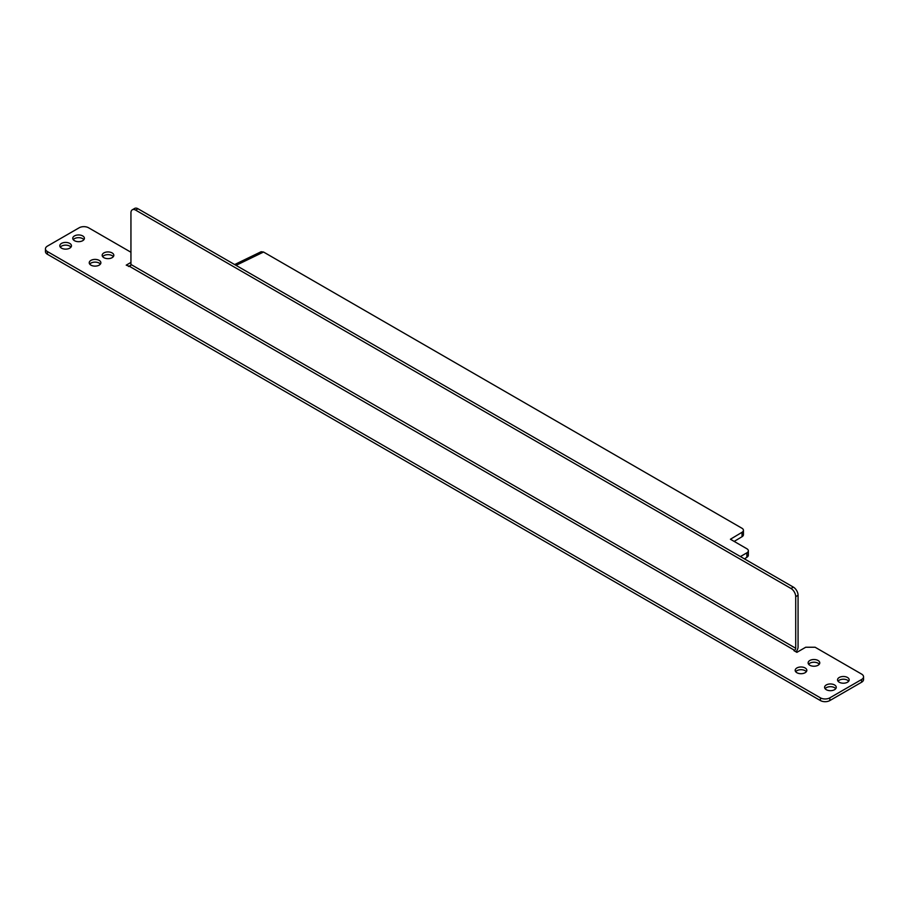 <?xml version="1.0" encoding="UTF-8"?>
<svg xmlns="http://www.w3.org/2000/svg" width="909" height="909" viewBox="0 0 909 909"><rect width="100%" height="100%" fill="white"/><g stroke="black" fill="none" stroke-linecap="round" stroke-linejoin="round"><path stroke-width="1.36" d="M130.941 252.236L88.582 227.784A6.658 3.841 0 0 0 79.163 227.784L47.404 246.123A6.658 3.841 0 0 0 45.45 248.839A6.658 3.841 0 0 0 47.404 251.554L820.418 697.851A6.658 3.841 0 0 0 829.837 697.851L861.596 679.512A6.658 3.841 0 0 0 863.55 676.796A6.658 3.841 0 0 0 861.596 674.08L815.123 647.242L805.715 647.242L796.886 652.344L793.943 650.639L794.534 650.299A1.659 0.966 -60 0 0 795.716 648.265L795.716 596.634A6.658 3.841 -120 0 0 791 588.487L135.646 210.115A6.658 3.841 -120 0 0 132.316 209.786A6.658 3.841 -120 0 0 130.941 212.831L130.941 264.462L795.716 648.265M45.45 248.839L45.45 251.554A6.658 3.841 180 0 0 47.404 254.27L820.418 700.566A6.658 3.841 180 0 0 829.837 700.566L861.596 682.227A6.658 3.841 180 0 0 863.55 679.512L863.55 676.796M130.941 264.462A1.659 0.966 120 0 1 129.76 266.496L126.226 265.144L130.941 262.428M112.114 252.918A5.829 3.363 180 0 1 113.818 255.293A5.829 3.363 180 0 1 110.228 258.395A5.829 3.363 180 0 1 103.876 257.667A5.829 3.363 180 0 1 102.172 255.293A5.829 3.363 180 0 1 105.762 252.179A5.829 3.363 180 0 1 112.114 252.918M69.754 243.407A5.829 3.363 180 0 1 71.459 245.782A5.829 3.363 180 0 1 67.868 248.884A5.829 3.363 180 0 1 61.517 248.157A5.829 3.363 180 0 1 59.812 245.782A5.829 3.363 180 0 1 63.403 242.669A5.829 3.363 180 0 1 69.754 243.407M82.696 235.931A5.829 3.363 180 0 1 84.401 238.306A5.829 3.363 180 0 1 80.81 241.419A5.829 3.363 180 0 1 74.458 240.68A5.829 3.363 180 0 1 72.754 238.306A5.829 3.363 180 0 1 76.356 235.204A5.829 3.363 180 0 1 82.696 235.931M834.542 684.943A5.829 3.363 180 0 1 836.246 687.329A5.829 3.363 180 0 1 832.644 690.431A5.829 3.363 180 0 1 826.304 689.704A5.829 3.363 180 0 1 824.599 687.329A5.829 3.363 180 0 1 828.19 684.216A5.829 3.363 180 0 1 834.542 684.943M847.483 677.478A5.829 3.363 180 0 1 849.188 679.852A5.829 3.363 180 0 1 845.597 682.954A5.829 3.363 180 0 1 839.246 682.227A5.829 3.363 180 0 1 837.541 679.852A5.829 3.363 180 0 1 841.132 676.75A5.829 3.363 180 0 1 847.483 677.478M805.124 667.967A5.829 3.363 180 0 1 806.828 670.342A5.829 3.363 180 0 1 803.238 673.444A5.829 3.363 180 0 1 796.886 672.717A5.829 3.363 180 0 1 795.182 670.342A5.829 3.363 180 0 1 798.772 667.24A5.829 3.363 180 0 1 805.124 667.967M818.066 660.491A5.829 3.363 180 0 1 819.77 662.866A5.829 3.363 180 0 1 816.18 665.979A5.829 3.363 180 0 1 809.828 665.252A5.829 3.363 180 0 1 808.124 662.866A5.829 3.363 180 0 1 811.714 659.764A5.829 3.363 180 0 1 818.066 660.491M99.172 260.383A5.829 3.363 180 0 1 100.876 262.758A5.829 3.363 180 0 1 97.286 265.871A5.829 3.363 180 0 1 90.934 265.144A5.829 3.363 180 0 1 89.23 262.758A5.829 3.363 180 0 1 92.82 259.656A5.829 3.363 180 0 1 99.172 260.383M100.376 264.121A5.829 3.363 0 0 0 99.172 263.099A5.829 3.363 0 0 0 89.73 264.121M130.782 265.235L128.589 266.496M113.318 256.645A5.829 3.363 0 0 0 112.114 255.634A5.829 3.363 0 0 0 102.672 256.645M70.959 247.134A5.829 3.363 0 0 0 69.754 246.123A5.829 3.363 0 0 0 60.312 247.134M83.901 239.669A5.829 3.363 0 0 0 82.696 238.647A5.829 3.363 0 0 0 73.254 239.669M835.746 688.681A5.829 3.363 0 0 0 834.542 687.67A5.829 3.363 0 0 0 825.099 688.681M848.688 681.216A5.829 3.363 0 0 0 847.483 680.193A5.829 3.363 0 0 0 838.041 681.216M806.328 671.706A5.829 3.363 0 0 0 805.124 670.683A5.829 3.363 0 0 0 795.682 671.706M819.27 664.229A5.829 3.363 0 0 0 818.066 663.206A5.829 3.363 0 0 0 808.624 664.229M795.989 651.821A4.988 2.886 120 0 0 798.068 646.901L798.068 595.281L795.716 596.634M132.316 209.786L134.668 208.434A6.658 3.841 60 0 1 137.998 208.763L793.364 587.123A6.658 3.841 60 0 1 798.068 595.281M234.647 264.553L261.133 251.725L263.542 252.032L741.971 528.254A4.988 2.886 180 0 1 743.437 530.288A4.988 2.886 180 0 1 742.039 532.288L730.416 539.242L746.88 548.752A4.988 2.886 180 0 1 748.346 550.786A4.988 2.886 180 0 1 746.88 552.82L740.415 556.558M748.346 550.786L748.346 555.206A4.988 2.886 0 0 1 746.88 557.24L744.528 558.933M734.165 541.412L742.039 536.708A4.988 2.886 0 0 0 743.437 534.708L743.437 530.288M820.418 697.851L820.418 700.566M47.404 254.27L47.404 251.554M129.76 266.496L794.534 650.299M137.998 208.763L135.646 210.115M793.364 587.123L791 588.487M861.596 679.512L861.596 682.227M829.837 700.566L829.837 697.851M746.88 557.24L746.88 552.82M236.033 265.36L263.542 252.032M742.039 536.708L742.039 532.288"/></g></svg>
